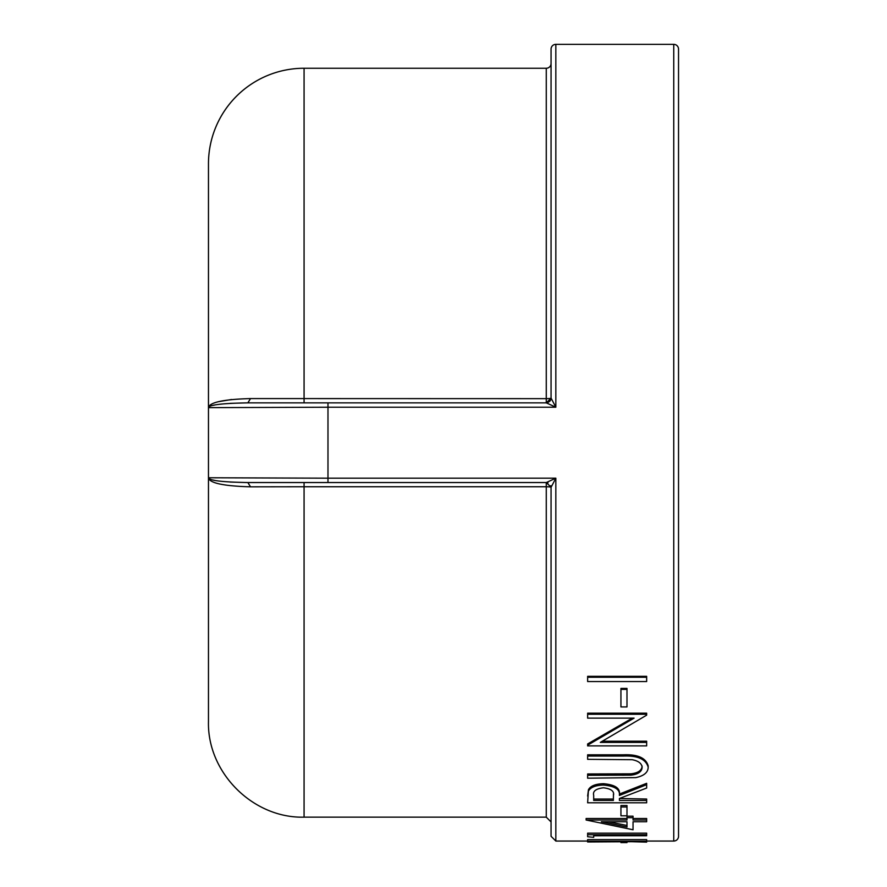 <?xml version="1.0" encoding="UTF-8"?>
<svg xmlns="http://www.w3.org/2000/svg" width="887" height="887" viewBox="0 0 887 887"><rect width="100%" height="100%" fill="white"/><g stroke="black" fill="none" stroke-linecap="round" stroke-linejoin="round"><path stroke-width="1.33" d="M673.743 841.053A4.779 4.779 0 0 0 678.533 836.275L678.533 49.129A4.779 4.779 0 0 0 673.743 44.35L673.743 841.053L646.656 841.053M250.533 398.573L247.85 402.864L327.979 402.864L247.85 402.864C222.094 403.308 208.966 404.893 208.467 407.643L208.467 477.76C209.399 483.049 223.424 486.065 250.533 486.83L304.075 486.752L304.075 817.16C252.995 818.468 207.159 772.644 208.467 721.552L208.467 163.851A95.608 95.608 0 0 1 304.075 68.255L546.27 68.255L546.27 398.651L250.533 398.573C223.424 399.338 209.399 402.365 208.467 407.643L209.986 405.204M218.568 401.678L231.551 399.494M546.27 402.864L548 402.543L546.27 402.864L546.27 398.651A4.779 0.565 0 0 0 546.78 398.651A4.779 0.565 0 0 0 551.06 398.086L551.06 63.476A4.779 4.779 0 0 1 546.27 68.255M548 402.543L550.616 400.081L551.06 398.086L551.06 49.129A4.779 4.779 0 0 1 555.839 44.35L673.743 44.35M551.06 132.374L551.06 49.129M304.075 482.539L304.075 486.752L546.27 486.752A4.779 0.565 180 0 1 546.78 486.763A4.779 0.565 180 0 1 551.06 487.318L551.06 836.275L551.06 753.041L551.06 821.939L546.27 817.16L546.27 482.539L547.212 482.639M550.772 485.721L551.06 487.318L555.839 478.182L546.325 482.539L551.082 487.262M587.637 839.601L646.656 839.601L646.656 841.608L587.637 841.974L587.637 839.601M646.656 834.722L587.637 834.722L587.637 833.159L646.656 833.159L646.656 835.742L593.691 835.754M626.987 817.681L633.041 817.681L633.041 816.184L626.987 816.184L626.987 820.009L586.13 820.009L586.13 818.501L626.987 818.501M633.041 818.501L646.656 818.501L646.656 821.739L633.041 821.739L633.041 828.225M620.933 805.54L626.987 805.54L626.987 815.796L620.933 815.796L620.933 805.54M587.637 796.071L588.447 789.696C590.554 785.915 595.554 783.908 603.426 783.698C614.857 784.685 620.19 788.133 619.414 794.042L646.656 783.31L646.656 788.033L619.414 798.5L646.656 799.032L646.656 802.802L587.637 802.802L588.447 789.696M630.857 773.83L630.857 775.16L587.637 775.282L587.637 773.963L630.857 773.83C638.086 773.032 641.844 770.437 642.121 766.035M630.857 775.16C638.086 774.351 641.844 771.745 642.121 767.333C641.744 763.441 638.429 760.902 632.165 759.704L587.637 759.327L587.637 754.804L623.284 754.804C637.62 754.216 645.913 757.897 648.175 765.869L648.175 767.155C648.131 772.411 643.973 775.903 635.724 777.633L587.637 778.209L587.637 775.282M587.637 745.169L634.094 718.137L587.637 718.137L587.637 714.257L646.656 714.257L646.656 715.155L600.311 742.397L646.656 742.397L646.656 745.889L587.637 745.889L587.637 743.96L632.287 718.137M587.637 714.257L587.637 713.181L646.656 713.181L646.656 714.257M602.45 741.199L646.656 741.199L646.656 742.397M620.933 688.412L626.987 688.412L626.987 706.928L620.933 706.928L620.933 688.412M587.637 676.326L646.656 676.326L646.656 681.549L587.637 681.549L587.637 676.326M209.986 480.2L208.467 477.805M213.19 480.067L214.687 480.388M230.121 482.051L246.708 482.539M208.467 407.643L327.979 407.222L327.979 478.182L208.467 477.76C208.966 480.51 222.094 482.107 247.85 482.539L250.533 486.83M546.27 482.539A4.779 4.779 0 0 1 546.303 482.539L548 482.872M546.325 482.539L327.979 482.539L327.979 478.182L555.839 478.182L555.839 841.053L587.637 841.053M247.85 482.539L327.979 482.539M246.708 402.864L230.121 403.352M214.676 405.026L213.19 405.337M551.082 398.141L546.325 402.864L555.839 407.222L551.06 398.086M546.325 402.864L327.979 402.864L327.979 407.222L555.839 407.222L555.839 44.35M587.637 677.269L646.656 677.269M620.933 689.399L626.987 689.399M587.637 756.057L623.284 756.057C637.62 755.458 645.924 759.161 648.175 767.155M588.447 791.082C590.565 787.279 595.554 785.272 603.426 785.062L603.426 783.698M603.426 785.062C614.857 786.059 620.19 789.519 619.414 795.451L619.414 794.042M619.414 795.451L646.656 784.673M619.414 798.5L619.414 800.451L646.656 800.451M613.361 800.451L613.449 795.462C614.514 791.293 611.165 788.731 603.415 787.789C595.831 788.731 592.594 791.259 593.691 795.351L593.691 800.451L613.361 800.451L613.449 794.065M593.691 795.351L593.691 799.032L613.361 799.032M620.933 806.982L626.987 806.982M633.041 817.681L633.041 820.009L646.656 820.009M633.041 821.739L633.041 829.766L586.13 820.009M626.987 821.739L601.353 821.739L626.987 827.006L626.987 821.739L626.987 825.475L608.371 821.739M593.691 835.742L593.691 837.328L587.637 836.74L587.637 834.722M587.637 841.186L646.656 841.186M626.987 841.608L626.987 842.606L620.933 842.606L620.933 841.608M626.987 842.606L620.933 842.606M646.656 840.532L646.656 842.129L628.628 841.608M304.075 402.864L304.075 68.255M623.007 775.282L623.007 773.963M623.284 756.057L623.284 754.804M304.075 817.16L546.27 817.16M555.839 841.053L551.06 836.275M550.616 400.07L549.596 401.523"/></g></svg>
